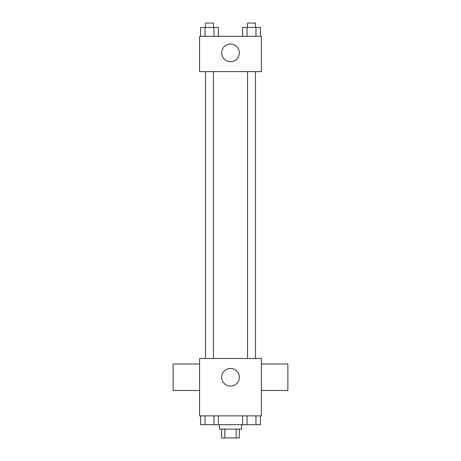 <?xml version="1.0" encoding="UTF-8"?>
<svg xmlns="http://www.w3.org/2000/svg" width="461" height="461" viewBox="0 0 461 461"><rect width="100%" height="100%" fill="white"/><g stroke="black" fill="none" stroke-linecap="round" stroke-linejoin="round"><path stroke-width="0.69" d="M236.165 429.122L236.165 437.95L221.672 437.95L221.672 429.122M236.165 437.95L239.328 437.95L239.328 429.122M241.535 424.708L241.535 429.122L219.465 429.122L219.465 424.708M224.835 429.122L224.835 437.95M218.41 415.88L218.41 424.708L260.43 424.708L260.43 415.88M261.399 415.88L199.601 415.88L199.601 358.502L261.399 358.502L261.399 415.88M239.328 377.259A8.828 8.828 0 0 1 226.086 384.906A8.828 8.828 0 0 1 226.086 369.613A8.828 8.828 0 0 1 239.328 377.259M261.399 390.502L287.877 390.502L287.877 364.017L261.399 364.017M199.601 364.017L173.123 364.017L173.123 390.502L199.601 390.502M247.54 358.502L247.54 71.605M213.46 71.605L213.46 358.502M261.399 71.605L199.601 71.605L199.601 36.292L261.399 36.292L261.399 71.605M239.328 52.842A8.828 8.828 0 0 1 226.086 60.489A8.828 8.828 0 0 1 226.086 45.201A8.828 8.828 0 0 1 239.328 52.842M260.43 36.292L260.43 27.464L242.59 27.464L242.59 36.292M255.97 27.464L255.97 36.292M247.05 27.464L247.05 36.292M247.54 27.464L247.54 23.05L255.48 23.05L255.48 27.464M218.41 36.292L218.41 27.464L200.57 27.464L200.57 36.292M213.95 27.464L213.95 36.292M205.03 27.464L205.03 36.292M205.52 27.464L205.52 23.05L213.46 23.05L213.46 27.464M242.59 415.88L242.59 424.708M255.97 415.88L255.97 424.708M247.05 415.88L247.05 424.708M255.48 424.708L247.54 424.708M218.41 424.708L200.57 424.708L200.57 415.88M213.95 415.88L213.95 424.708M205.03 415.88L205.03 424.708M213.46 424.708L205.52 424.708M255.48 358.502L255.48 71.605M205.52 71.605L205.52 358.502"/></g></svg>
